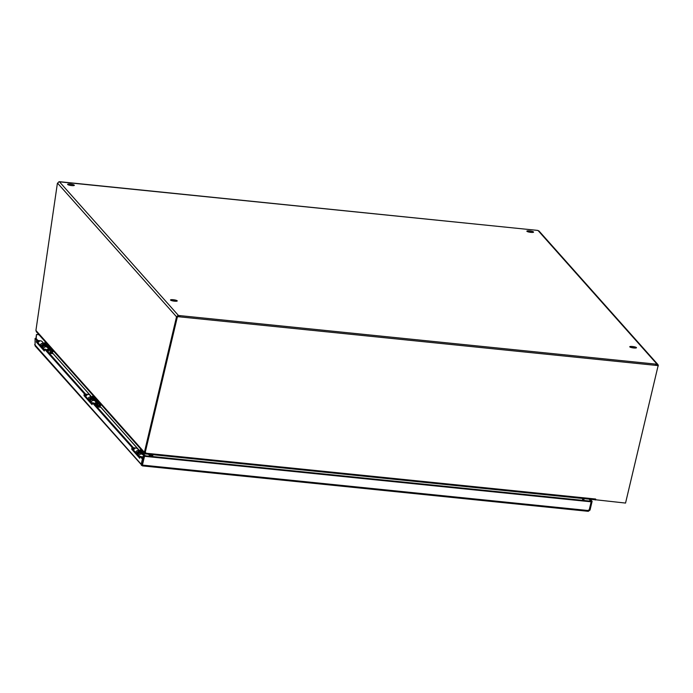 <?xml version="1.0" encoding="UTF-8"?>
<svg xmlns="http://www.w3.org/2000/svg" width="693" height="693" viewBox="0 0 693 693"><rect width="100%" height="100%" fill="white"/><g stroke="black" fill="none" stroke-linecap="round" stroke-linejoin="round"><path stroke-width="1.04" d="M175.45 301.247A3.396 0.65 8.3 0 0 172.141 300.762M170.591 300.112A3.396 0.65 -171.7 0 1 170.521 299.956A3.396 0.65 -171.7 0 1 173.978 299.809A3.396 0.65 -171.7 0 1 177.235 300.935A3.396 0.65 -171.7 0 1 174.16 301.134A3.396 0.65 -171.7 0 1 170.591 300.112M634.693 348.033A3.396 0.65 8.3 0 0 631.384 347.557M629.824 346.898A3.396 0.65 -171.7 0 1 629.764 346.751A3.396 0.65 -171.7 0 1 633.211 346.595A3.396 0.65 -171.7 0 1 636.477 347.73A3.396 0.65 -171.7 0 1 633.402 347.929A3.396 0.65 -171.7 0 1 629.824 346.898M72.54 185.637A3.396 0.65 8.3 0 0 69.239 185.161M67.68 184.503A3.396 0.65 -171.7 0 1 67.611 184.355A3.396 0.65 -171.7 0 1 71.067 184.199A3.396 0.65 -171.7 0 1 74.324 185.334A3.396 0.65 -171.7 0 1 71.249 185.533A3.396 0.65 -171.7 0 1 67.68 184.503M531.782 232.432A3.396 0.65 8.3 0 0 528.473 231.947M526.914 231.297A3.396 0.65 -171.7 0 1 526.853 231.141A3.396 0.65 -171.7 0 1 530.301 230.994A3.396 0.65 -171.7 0 1 533.567 232.12A3.396 0.65 -171.7 0 1 530.491 232.32A3.396 0.65 -171.7 0 1 526.914 231.297M146.032 453.872L145.868 452.988M152.122 454.634L151.862 456.453M584.078 498.648L583.809 500.467M582.692 500.355L582.96 498.527M144.733 453.534L36.365 331.791L35.923 330.457L144.387 452.304L144.733 453.534L145.712 454.019L145.859 452.979L145.998 453.551M46.622 346.405L48.934 349.229M51.958 352.39L91.545 396.864M94.352 400.017L96.881 402.858M99.679 406.011L139.267 450.476M142.074 453.629L144.265 456.089M625.718 502.321L658.081 365.861M177.087 316.857L176.524 316.796L178.439 315.48L657.094 364.249L658.029 364.709L658.35 365.895M658.038 364.7L538.998 230.986L537.508 230.414M537.647 230.397L58.922 181.783L57.38 183.402L35.923 330.457M145.504 452.416L145.868 452.901L145.504 452.416M46.7 346.37L49.229 349.211M52.027 352.365L91.615 396.838M94.421 399.991L96.951 402.824M99.757 405.977L139.345 450.45M142.152 453.603L144.283 456.003M179.937 315.739L179.773 316.848M655.63 365.332L655.795 364.223M59.563 181.696L537.569 230.397M57.562 183.151L176.524 316.796L144.387 452.304L145.114 452.382M178.326 316.242L178.439 315.48L59.373 181.731M538.028 230.5L657.094 364.249L656.981 365.012M152.893 454.712L152.625 456.531M152.391 456.505L152.659 454.686M177.841 316.069L177.287 316.008L145.028 452.018L146.11 453.993L595.278 499.783L146.11 453.993L145.954 453.213L146.11 453.993M582.458 500.329L582.718 498.51M656.999 364.89L657.995 364.986L658.142 365.601L625.545 503.066L595.374 499.74M145.183 452.624L177.434 316.623L658.142 365.601M177.287 316.008L177.434 316.623M145.954 453.213L595.659 499.029L595.278 499.783M595.659 499.029L595.434 499.991M143.52 459.147L142.411 459.035L141.181 464.223L142.29 464.336L143.52 459.147L141.138 456.47L140.029 456.358L139.752 458.238L131.739 449.237L132.008 447.349L133.125 447.47L132.848 449.35L139.899 457.267M131.739 449.237L132.848 449.35M133.125 447.47L93.416 402.858L92.299 402.746L92.03 404.625L84.009 395.625L84.286 393.737L85.395 393.849L85.126 395.738L92.169 403.647M84.009 395.625L85.126 395.738M84.286 393.737L44.577 349.133L45.686 349.246L85.395 393.849M142.411 459.035L140.029 456.358M132.008 447.349L92.299 402.746M44.577 349.133L44.3 351.013L36.287 342.004L36.556 340.124L35.074 338.453L36.183 338.565L37.673 340.237L37.396 342.125L44.447 350.034M36.556 340.124L37.673 340.237M36.287 342.004L37.396 342.125M589.197 499.168L591.146 501.81L589.059 510.611L588.149 511.269L142.437 465.861L142.42 465.098L142.437 465.861L142.42 465.098L589.059 510.611M589.232 509.875L590.055 510.022L588.288 511.321L142.429 465.887L35.074 345.859L35.074 338.453M36.192 338.574L36.469 334.494L38.999 334.754M144.508 456.306L142.42 465.098L144.361 455.691L144.508 456.306L591.146 501.81M590.306 499.281L592.117 501.308L144.361 455.691M36.469 334.494L35.941 338.548M590.064 509.961L592.117 501.308M34.659 344.56L141.181 464.223L141.493 465.41M141.164 464.284L142.29 464.336M49.16 350.294C49.983 349.835 50.234 350.753 49.931 353.058L48.276 352.893C48.579 350.589 48.319 349.662 47.505 350.13L47.358 351.117M49.627 349.948L47.496 350.156M47.678 351.481L48.077 351.923M46.942 350.649A1.395 1.334 138.3 0 1 47.401 350.346A1.395 1.334 -41.7 0 0 47.124 350.493L47.055 350.476M43.312 345.824A0.97 0.927 -41.7 0 1 44.118 345.946M43.373 345.209A1.395 1.334 -41.7 0 1 44.586 345.842M49.931 353.058L49.801 353.863M40.281 345.365L40.393 345.036A2.365 2.261 -41.7 0 1 44.361 344.092L45.218 345.045A2.365 2.261 -41.7 0 1 45.703 345.963M41.138 346.318L41.242 345.989A2.365 2.261 -41.7 0 1 45.218 345.045M43.33 348.787L43.434 348.458A2.365 2.261 -41.7 0 1 47.41 347.514L46.561 346.552A2.365 2.261 138.3 0 0 42.585 347.496L42.481 347.825M44.664 345.833A1.447 1.386 138.3 0 0 42.853 345.357M51.464 352.598L52.2 352.676M53.084 353.664L49.887 353.343M43.477 346.283L42.905 345.365L42.013 345.322L42.507 347.063A4.582 4.383 138.3 0 0 42.498 347.765M42.013 345.322L41.909 346.387A4.582 4.383 138.3 0 0 41.909 347.193M43.503 346.032L42.611 345.989M40.913 340.887L37.639 340.445M37.526 341.233L39.111 341.727M39.103 341.268L38.176 340.904L39.83 340.93M38.072 342.879A2.365 2.261 -41.7 0 1 42.126 341.58L44.309 344.031A2.365 2.261 -41.7 0 1 44.335 344.066M40.255 345.331A2.365 2.261 -41.7 0 1 44.309 344.031M47.445 350.268A1.447 1.386 138.3 0 0 46.907 350.606M43.408 348.865A2.365 2.261 -41.7 0 1 47.462 347.574L49.55 349.913A2.365 2.261 -41.7 0 0 46.318 349.956M49.965 350.493A2.365 2.261 -41.7 0 1 50.173 351.827L50.069 351.819M49.004 349.307L49.818 348.969A0.632 0.606 138.3 0 0 50.078 348.787L46.925 345.253A0.632 0.606 138.3 0 1 46.674 345.435L45.669 345.842M50.035 352.226L52.001 351.42A0.632 0.606 138.3 0 0 52.261 351.238L52.954 350.424M53.543 351.091L52.937 351.801A1.551 1.481 -41.7 0 1 52.313 352.252L49.905 353.231M43.668 343.312L44.491 342.983A0.632 0.606 138.3 0 0 44.742 342.792L45.417 341.995M47.237 343.997L40.324 336.235M47.514 345.902A1.551 1.481 -41.7 0 1 46.977 346.257L46.474 346.465M88.011 398.977L88.115 398.648A2.365 2.261 -41.7 0 1 92.091 397.704L92.94 398.666A2.365 2.261 -41.7 0 1 93.425 399.584M88.86 399.93L88.973 399.601A2.365 2.261 -41.7 0 1 92.94 398.666M91.06 402.399L91.164 402.07A2.365 2.261 -41.7 0 1 95.132 401.126L94.283 400.173A2.365 2.261 138.3 0 0 90.315 401.108L90.203 401.438M92.386 399.445A1.447 1.386 138.3 0 0 90.584 398.977M99.186 406.211L99.931 406.289M100.814 407.276L97.41 406.93M91.207 399.896L90.636 398.977L89.735 398.934L90.237 400.675A4.582 4.383 138.3 0 0 90.229 401.377M89.735 398.934L89.64 400A4.582 4.383 138.3 0 0 89.64 400.805M91.225 399.644L90.333 399.601M88.643 394.499L85.369 394.057M85.256 394.845L86.833 395.339M86.824 394.88L85.906 394.516L87.561 394.542M92.264 399.463A1.395 1.334 138.3 0 0 91.935 399.012M91.866 399.558A0.97 0.927 138.3 0 0 90.922 399.298M96.44 406.254A1.395 1.334 138.3 0 0 96.648 404.279A1.395 1.334 138.3 0 0 94.664 404.262M96.232 406.029A0.728 0.702 138.3 0 0 96.145 404.807A0.728 0.702 138.3 0 0 95.313 404.989M85.793 396.491A2.365 2.261 -41.7 0 1 89.856 395.192L92.039 397.643A2.365 2.261 -41.7 0 1 92.065 397.678M87.976 398.943A2.365 2.261 -41.7 0 1 92.039 397.643M96.968 405.301L97.011 405.353A1.447 1.386 138.3 0 0 94.629 404.218M91.129 402.477A2.365 2.261 -41.7 0 1 95.184 401.186L97.367 403.638A2.365 2.261 -41.7 0 1 97.904 405.448L97.011 405.353M94.049 403.569A2.365 2.261 -41.7 0 1 97.367 403.638M96.725 402.919L97.548 402.581A0.632 0.606 138.3 0 0 97.8 402.399L94.655 398.865A0.632 0.606 138.3 0 1 94.395 399.047L93.39 399.454M96.518 406.341L99.731 405.041A0.632 0.606 138.3 0 0 99.983 404.851L100.676 404.036M101.265 404.703L100.658 405.414A1.551 1.481 -41.7 0 1 100.043 405.864L97.141 407.042M91.398 396.924L92.212 396.595A0.632 0.606 138.3 0 0 92.472 396.413L93.148 395.616M94.958 397.617L88.046 389.847M95.236 399.523A1.551 1.481 -41.7 0 1 94.707 399.87L94.196 400.078M135.733 452.59L135.845 452.26A2.365 2.261 -41.7 0 1 139.813 451.316L140.67 452.278A2.365 2.261 -41.7 0 1 141.155 453.196M136.59 453.551L136.694 453.222A2.365 2.261 -41.7 0 1 140.67 452.278M138.782 456.011L138.886 455.682A2.365 2.261 -41.7 0 1 142.862 454.738L142.013 453.785A2.365 2.261 138.3 0 0 138.037 454.729L137.933 455.058M140.116 453.057A1.447 1.386 138.3 0 0 138.305 452.59M138.929 453.508L138.357 452.59L137.465 452.546L137.959 454.287A4.582 4.383 138.3 0 0 137.95 454.989M137.465 452.546L137.361 453.62A4.582 4.383 138.3 0 0 137.361 454.417M138.955 453.265L138.063 453.213M136.365 448.12L133.091 447.678M132.978 448.458L134.563 448.951M134.555 448.492L133.628 448.128L135.282 448.154M139.995 453.075A1.395 1.334 138.3 0 0 139.665 452.624M139.596 453.17A0.97 0.927 138.3 0 0 138.643 452.91M143.91 457.571A1.395 1.334 138.3 0 0 142.394 457.874M143.72 458.376A0.728 0.702 138.3 0 0 143.035 458.601M133.524 450.103A2.365 2.261 -41.7 0 1 137.578 448.804L139.761 451.256A2.365 2.261 -41.7 0 1 139.787 451.29A2.365 2.261 -41.7 0 0 135.707 452.555M143.927 457.51A1.447 1.386 138.3 0 0 142.36 457.839M138.851 456.098A2.365 2.261 -41.7 0 1 142.914 454.799L144.222 456.263M141.77 457.181A2.365 2.261 -41.7 0 1 144.135 456.626M151.126 454.53L150.961 455.63A1.551 1.481 -41.7 0 1 150.676 456.332M141.121 453.066L142.126 452.659A0.632 0.606 138.3 0 0 142.377 452.477L145.331 455.786M139.12 450.537L139.943 450.207A0.632 0.606 138.3 0 0 140.194 450.026L140.87 449.229M149.619 456.228L149.922 455.873A0.632 0.606 138.3 0 0 150.069 455.544L150.234 454.443M135.776 443.459L142.576 451.143M142.966 453.135A1.551 1.481 -41.7 0 1 142.429 453.482L141.926 453.69M177.936 315.48L177.642 316.909M588.314 510.161L590.055 510.022M40.393 345.036L41.242 345.989M42.585 347.496L43.434 348.458M41.909 346.387L42.507 347.063M37.968 342.766A1.854 1.776 -41.7 0 1 38.297 341.502M38.262 341.493L38.765 341.545M49.818 348.969L52.001 351.42M50.078 348.787L52.261 351.238M44.491 342.983L46.674 345.435M44.742 342.792L46.925 345.253M88.115 398.648L88.973 399.601M90.315 401.108L91.164 402.07M89.64 400L90.237 400.675M85.698 396.379A1.854 1.776 -41.7 0 1 86.027 395.114M85.984 395.105L86.495 395.157M97.548 402.581L99.731 405.041M97.8 402.399L99.983 404.851M92.212 396.595L94.395 399.047M92.472 396.413L94.655 398.865M135.845 452.26L136.694 453.222M138.037 454.729L138.886 455.682M137.361 453.62L137.959 454.287M133.42 449.991A1.854 1.776 -41.7 0 1 133.749 448.735M133.714 448.717L134.217 448.769M139.943 450.207L142.126 452.659M140.194 450.026L142.377 452.477M148.493 454.261L149.922 455.873M148.978 454.313L150.069 455.544M142.325 464.708L142.429 465.783"/></g></svg>
